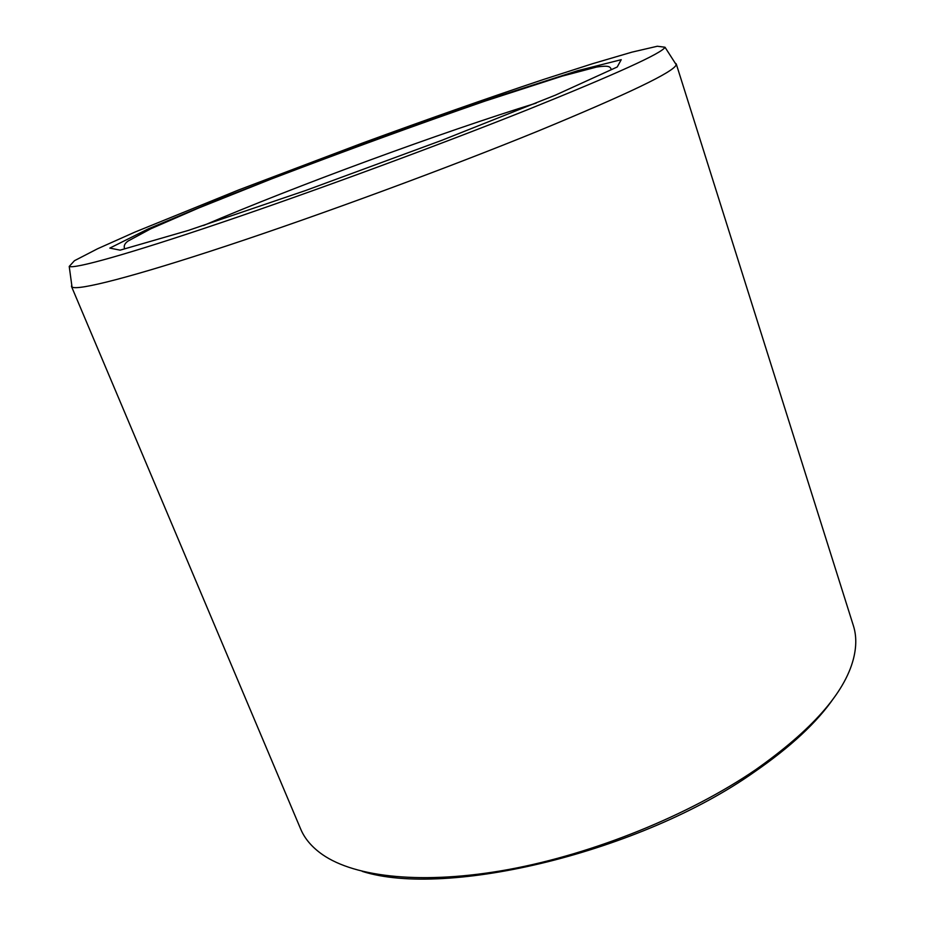 <?xml version="1.0" encoding="UTF-8"?>
<svg xmlns="http://www.w3.org/2000/svg" width="925" height="925" viewBox="0 0 925 925"><rect width="100%" height="100%" fill="white"/><g stroke="black" fill="none" stroke-linecap="round" stroke-linejoin="round"><path stroke-width="1.39" d="M527.712 109.67C438.242 145.398 314.107 191.151 221.144 222.671C127.962 254.259 74.474 269.048 69.225 266.446L74.439 260.711L97.564 248.767L134.923 232.094L238.662 189.949L362.103 143.202C426.807 119.487 487.151 98.281 543.137 79.596L592.717 63.663L631.972 52.135L657.328 46.25L665.006 47.233C662.3 53.06 616.536 73.873 527.712 109.67M833.934 697.808C817.214 722.159 790.702 746.88 754.395 771.959C641.441 851.948 446.382 898.487 362.23 871.362M675.123 63.004L676.256 63.941L853.37 625.647C856.573 635.637 856.562 646.818 853.359 659.213C844.409 693.276 811.826 730.126 755.598 769.762C689.206 815.098 593.815 853.821 508.75 869.477C423.592 885.052 355.269 877.432 322.432 854.561C311.956 847.196 304.695 838.686 300.66 829.008L71.491 286.449L71.745 285.004M676.256 63.941L676.221 64.727C674.221 71.722 628.295 93.783 538.442 130.911C447.85 167.899 321.542 214.484 226.868 245.819C131.974 277.222 77.503 290.901 72.023 287.028L71.491 286.449M120.123 250.155L188.122 230.487L305.62 190.515L441.78 140.334L555.347 95.171L617.218 66.993L621.23 59.686L577.663 70.705L502.113 94.963C441.121 115.868 377.585 138.669 311.505 163.355L220.37 198.748L148.278 228.88L109.832 248.097L120.123 250.155M536.188 103.103C442.335 132.055 293.768 186.711 203.535 225.503M611.113 69.063C610.049 66.704 608.847 65.224 596.683 67.028L562.146 76.139L485.058 101.079C416.84 124.69 345.638 150.648 271.464 178.941L198.644 208.009L150.81 228.787L128.089 241.032C124.921 243.275 123.696 245.645 124.412 248.131M69.225 266.446L72.023 287.028M665.006 47.233L676.221 64.727"/></g></svg>
